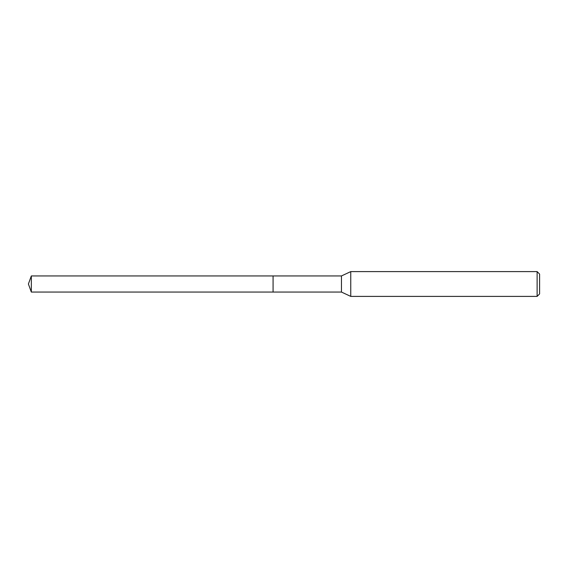 <?xml version="1.0" encoding="UTF-8"?>
<svg xmlns="http://www.w3.org/2000/svg" width="568" height="568" viewBox="0 0 568 568"><rect width="100%" height="100%" fill="white"/><g stroke="black" fill="none" stroke-linecap="round" stroke-linejoin="round"><path stroke-width="0.85" d="M273.073 275.941L31.332 275.941L31.332 292.058L273.073 292.058L273.073 275.941L273.073 292.058L341.453 292.058L341.453 275.941L273.073 275.941M31.332 292.058L28.4 284L31.332 275.941M341.453 275.941L350.754 271.603L350.754 296.397L341.453 292.058M350.754 296.397L537.122 296.397L537.122 271.603L350.754 271.603M537.122 271.603L539.6 274.081L539.6 293.919L537.122 296.397"/></g></svg>
